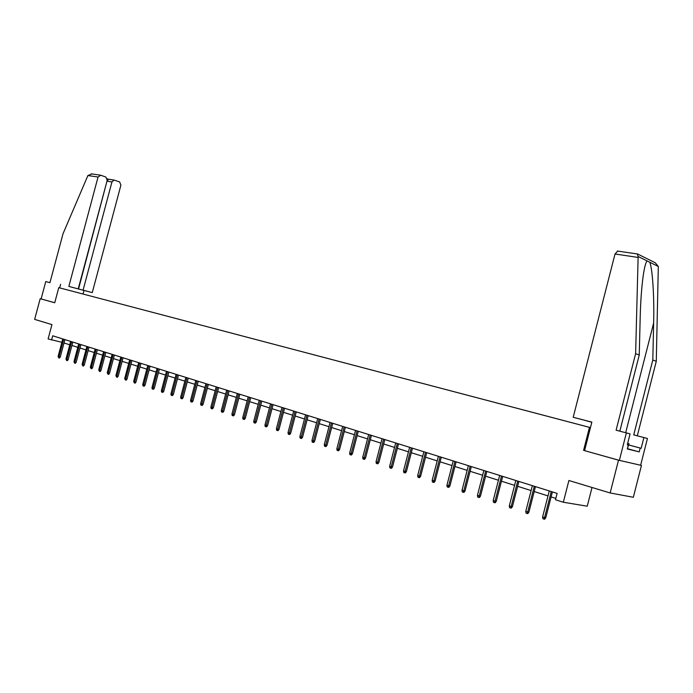 <?xml version="1.0" encoding="UTF-8"?>
<svg xmlns="http://www.w3.org/2000/svg" width="693" height="693" viewBox="0 0 693 693"><rect width="100%" height="100%" fill="white"/><g stroke="black" fill="none" stroke-linecap="round" stroke-linejoin="round"><path stroke-width="1.04" d="M590.453 427.598L58.766 287.647L590.453 427.616M584.563 450.641L618.511 460.169L641.449 465.427L619.377 460.369L584.563 450.649L591.857 422.115L573.206 417.281L615.02 253.993L617.732 251.091M641.449 465.427L633.341 497.279L610.152 492.957L568.901 480.509L563.34 502.243L587.24 506.202L592.021 487.482M83.056 293.997L84 290.454L92.273 292.602L73.692 287.708L78.231 288.886L107.207 180.275L105.864 177.053L100.754 175.234L98.042 177.036L87.907 175.528L63.02 233.749L49.939 282.657L45.764 281.566L41.121 298.926L40.185 298.692L34.65 319.386L51.94 324.601L48.112 338.929L61.876 342.316M618.511 460.169L610.152 492.957M563.34 502.243L555.483 499.748L557.111 493.39L52.711 335.793L51.577 340.029M583.575 450.415L589.466 427.356M40.185 298.692L54.73 302.754L58.766 287.647M64.007 342.974L69.776 344.793M71.925 345.469L77.807 347.332M79.972 348.016L85.958 349.904M88.141 350.597L94.231 352.52M96.431 353.213L102.651 355.18M104.868 355.881L111.192 357.883M113.427 358.584L119.88 360.629M122.133 361.339L128.707 363.418M130.986 364.137L137.682 366.25M139.977 366.978L146.812 369.135M149.116 369.863L156.09 372.063M158.411 372.799L165.523 375.052M167.862 375.788L175.112 378.083M177.477 378.828L184.875 381.167M187.257 381.921L194.802 384.303M197.21 385.065L204.903 387.491M207.337 388.262L215.185 390.739M217.637 391.519L225.649 394.048M228.118 394.828L236.304 397.418M238.799 398.206L247.15 400.84M249.662 401.637L258.194 404.331M260.733 405.136L269.447 407.891M272.002 408.697L280.908 411.512M283.489 412.326L292.585 415.202M295.183 416.025L304.478 418.962M307.112 419.793L316.606 422.791M319.256 423.631L328.967 426.697M331.644 427.546L341.562 430.674M344.274 431.531L354.418 434.736M357.146 435.602L367.524 438.877M370.279 439.752L380.899 443.104M383.679 443.988L394.542 447.418M397.349 448.31L408.463 451.819M411.304 452.72L422.678 456.306M425.545 457.215L437.188 460.897M440.09 461.815L452.009 465.575M454.946 466.502L467.151 470.365M470.114 471.301L482.623 475.251M485.611 476.195L498.423 480.249M501.446 481.202L514.578 485.351M517.636 486.313L531.098 490.575M534.19 491.545L547.998 495.911M551.117 496.898L555.829 498.388M551.247 491.554L544.577 517.567L545.781 517.749L544.655 519.196L543.988 519.1L544.577 517.567L542.61 516.917L549.263 490.939M545.781 517.749L552.39 491.917M543.988 519.1L542.896 518.736L542.61 516.917M627.667 443.338L629.027 443.78L627.338 448.83M629.027 443.78L627.65 443.425M628.724 444.958L641.164 448.293L643.901 437.543L633.731 434.892L652.806 360.022L656.28 361.304L658.315 266.484L655.266 262.786L637.673 254.036M652.806 360.022L653.638 323.068C654.391 297.002 652.425 267.169 649.644 262.197L647.071 260.923C645.746 262.413 644.447 267.42 643.173 275.944C641.562 287.959 640.566 301.793 640.185 317.437L639.258 355.015L619.828 431.185M643.901 437.543L647.444 438.487L640.635 465.237M656.28 361.304L637.3 435.828M573.206 417.281L591.839 422.184M627.304 444.793L628.3 445.062L627.304 448.96L639.215 451.888L640.193 448.05L628.724 444.975M628.3 445.062L627.295 444.811L630.084 433.87L626.377 432.891L619.377 460.369M641.164 448.293L640.193 448.05M637.291 253.959L638.14 256.505L635.628 353.673L616.103 430.206L626.377 432.891M635.628 353.673L639.258 355.015M586.46 420.79L591.822 422.262M591.831 422.219L586.451 420.824M639.215 451.888L627.745 448.787M87.907 175.528L91.987 173.934M92.273 292.602L120.911 185.109L119.612 181.93L114.059 180.059L111.945 181.947L107.285 181.237L108.359 179.201M83.082 290.168L111.945 181.947M78.231 288.886L68.85 286.408L98.042 177.036M84 290.454L68.85 286.408M59.659 287.872L60.62 284.269M41.121 298.926L54.738 302.728M78.534 288.99L106.982 181.133M534.294 486.261L527.694 511.98L528.906 512.162L527.797 513.591L527.122 513.496L527.694 511.98L525.77 511.347L532.363 485.654M528.906 512.162L535.455 486.625M527.122 513.496L526.056 513.141L525.77 511.347M517.714 481.081L511.183 506.514L512.404 506.696L511.304 508.116L510.628 508.012L511.183 506.514L509.303 505.89L515.826 480.492M512.404 506.696L518.892 481.444M510.628 508.012L509.58 507.666L509.303 505.89M501.507 476.022L495.036 501.169L496.266 501.36L495.174 502.754L494.499 502.65L495.036 501.169L493.199 500.554L499.662 475.441M496.266 501.36L502.685 476.386M494.499 502.65L493.477 502.312L493.199 500.554M485.654 471.067L479.244 495.937L480.474 496.127L479.4 497.513L478.716 497.409L479.244 495.937L477.442 495.339L483.844 470.495M480.474 496.127L486.832 471.431M478.716 497.409L477.72 497.08L477.442 495.339M470.131 466.216L463.79 490.817L465.029 491.016L463.964 492.385L463.27 492.281L463.79 490.817L462.023 490.237L468.364 465.661M465.029 491.016L471.327 466.588M463.27 492.281L462.292 491.952L462.023 490.237M454.946 461.469L448.657 485.81L449.904 486.01L448.847 487.37L448.154 487.257L448.657 485.81L446.933 485.239L453.213 460.932M449.904 486.01L456.141 461.841M448.154 487.257L447.202 486.936L446.933 485.239M440.072 456.826L433.853 480.907L435.1 481.115L434.061 482.449L433.359 482.337L433.853 480.907L432.163 480.344L438.383 456.297M435.1 481.115L441.285 457.198M433.359 482.337L432.423 482.025L432.163 480.344M425.519 452.278L419.352 476.108L420.608 476.316L419.568 477.642L418.875 477.529L419.352 476.108L417.697 475.554L423.856 451.758M420.608 476.316L426.732 452.659M418.875 477.529L417.957 477.217L417.697 475.554M411.261 447.825L405.145 471.405L406.41 471.612L405.388 472.929L404.686 472.808L405.145 471.405L403.525 470.868L409.632 447.314M406.41 471.612L412.474 448.198M404.686 472.808L403.785 472.513L403.525 470.868M397.288 443.459L391.233 466.796L392.498 467.013L391.484 468.312L390.783 468.191L391.233 466.796L389.648 466.268L395.694 442.957M392.498 467.013L398.51 443.841M390.783 468.191L389.899 467.896L389.648 466.268M383.601 439.18L377.598 462.283L378.872 462.5L377.867 463.79L377.165 463.669L377.598 462.283L376.048 461.763L382.042 438.695M378.872 462.5L384.832 439.561M377.165 463.669L376.299 463.383L376.048 461.763M370.192 434.987L364.241 457.856L365.514 458.082L364.518 459.355L363.816 459.234L364.241 457.856L362.716 457.354L368.659 434.511M365.514 458.082L371.422 435.377M363.816 459.234L362.967 458.948L362.716 457.354M357.042 430.881L351.152 453.525L352.425 453.75L351.438 455.006L350.727 454.885L351.152 453.525L349.653 453.023L355.544 430.414M352.425 453.75L358.272 431.271M350.727 454.885L349.896 454.608L349.653 453.023M344.152 426.853L338.314 449.272L339.587 449.497L338.608 450.745L337.898 450.623L338.314 449.272L336.841 448.787L342.68 426.394M339.587 449.497L345.391 427.243M337.898 450.623L337.084 450.355L336.841 448.787M331.514 422.903L325.719 445.105L327.001 445.339L326.031 446.569L325.32 446.439L325.719 445.105L324.281 444.629L330.067 422.453M327.001 445.339L332.753 423.293M325.32 446.439L324.523 446.179L324.281 444.629M319.118 419.031L313.375 441.017L314.657 441.25L313.695 442.472L312.985 442.342L313.375 441.017L311.963 440.549L317.697 418.589M314.657 441.25L320.357 419.421M312.985 442.342L312.205 442.082L311.963 440.549M306.956 415.228L301.264 437.006L302.546 437.24L301.594 438.452L300.883 438.322L301.264 437.006L299.878 436.547L305.57 414.795M302.546 437.24L308.194 415.618M300.883 438.322L300.112 438.063L299.878 436.547M295.019 411.503L289.379 433.064L290.662 433.307L289.726 434.511L289.007 434.372L289.379 433.064L288.019 432.623L293.659 411.079M290.662 433.307L296.266 411.893M289.007 434.372L288.253 434.121L288.019 432.623M283.316 407.848L277.72 429.21L279.002 429.452L278.066 430.639L277.356 430.5L277.72 429.21L276.386 428.768L281.973 407.432M279.002 429.452L284.563 408.238M277.356 430.5L276.62 430.258L276.386 428.768M271.821 404.253L266.268 425.415L267.559 425.658L266.632 426.836L265.921 426.706L266.268 425.415L264.96 424.982L270.504 403.846M267.559 425.658L273.068 404.643M265.921 426.706L265.194 426.464L264.96 424.982M260.542 400.727L255.033 421.699L256.323 421.942L255.405 423.111L254.686 422.973L255.033 421.699L253.751 421.275L259.251 400.329M256.323 421.942L261.789 401.117M254.686 422.973L253.976 422.739L253.751 421.275M249.463 397.271L244.005 418.044L245.287 418.295L244.386 419.447L243.667 419.308L244.005 418.044L242.741 417.628L248.198 396.872M245.287 418.295L250.71 397.661M243.667 419.308L242.966 419.074L242.741 417.628M238.583 393.867L233.169 414.457L234.459 414.709L233.558 415.852L232.839 415.713L233.169 414.457L231.93 414.05L237.344 393.485M234.459 414.709L239.83 394.265M232.839 415.713L232.155 415.488L231.93 414.05M227.902 390.531L222.531 410.932L223.822 411.183L222.929 412.318L222.21 412.179L222.531 410.932L221.318 410.533L226.68 390.15M223.822 411.183L229.149 390.921M222.21 412.179L221.535 411.954L221.318 410.533M217.403 387.257L212.075 407.475L213.366 407.727L212.482 408.853L211.763 408.714L212.075 407.475L210.889 407.077L216.207 386.876M213.366 407.727L218.659 387.647M211.763 408.714L211.105 408.489L210.889 407.077M207.094 384.035L201.81 404.071L203.101 404.322L202.217 405.44L201.507 405.301L201.81 404.071L200.641 403.681L205.916 383.662M203.101 404.322L208.342 384.424M201.507 405.301L200.849 405.084L200.641 403.681M196.959 380.864L191.718 400.736L193.009 400.987L192.134 402.087L191.424 401.949L191.718 400.736L190.566 400.346L195.807 380.509M193.009 400.987L198.215 381.254M191.424 401.949L190.783 401.741L190.566 400.346M187.006 377.754L181.809 397.444L183.091 397.704L182.224 398.796L181.514 398.657L181.809 397.444L180.674 397.072L185.871 377.399M183.091 397.704L188.253 378.144M181.514 398.657L180.882 398.449L180.674 397.072M177.217 374.696L172.055 394.222L173.345 394.482L172.488 395.564L171.769 395.426L172.055 394.222L170.946 393.849L176.1 374.35M173.345 394.482L178.465 375.086M171.769 395.426L171.154 395.218L170.946 393.849M167.593 371.691L162.474 391.051L163.765 391.311L162.907 392.385L162.197 392.238L162.474 391.051L161.382 390.687L166.502 371.353M163.765 391.311L168.849 372.08M162.197 392.238L161.59 392.039L161.382 390.687M158.134 368.737L153.058 387.933L154.34 388.193L153.499 389.258L152.781 389.111L153.058 387.933L151.984 387.569L157.06 368.399M154.34 388.193L159.381 369.126M152.781 389.111L152.183 388.912L151.984 387.569M148.839 365.826L143.797 384.866L145.071 385.126L144.239 386.183L143.529 386.036L143.797 384.866L142.732 384.511L147.774 365.497M145.071 385.126L150.086 366.216M143.529 386.036L142.94 385.845L142.732 384.511M139.683 362.976L134.685 381.843L135.967 382.103L135.135 383.16L134.425 383.012L134.685 381.843L133.645 381.496L138.643 362.647M135.967 382.103L140.93 363.357M134.425 383.012L133.645 381.496M130.691 360.161L125.719 378.88L127.001 379.14L126.178 380.18L125.468 380.033L125.719 378.88L124.697 378.543L129.66 359.84M127.001 379.14L131.93 360.551M125.468 380.033L124.697 378.543M121.838 357.397L116.909 375.961L118.182 376.221L117.368 377.252L116.658 377.105L116.909 375.961L115.896 375.623L120.825 357.077M118.182 376.221L123.077 357.779M116.658 377.105L115.896 375.623M113.124 354.677L108.229 373.085L109.511 373.354L108.697 374.376L107.987 374.229L108.229 373.085L107.242 372.756L112.127 354.366M109.511 373.354L114.371 355.059M107.987 374.229L107.242 372.756M104.556 351.992L99.697 370.261L100.97 370.521L100.164 371.543L99.463 371.396L99.697 370.261L98.727 369.941L103.578 351.689M100.97 370.521L105.795 352.382M99.463 371.396L98.727 369.941M96.119 349.359L91.303 367.481L92.567 367.74L91.771 368.754L91.069 368.607L91.303 367.481L90.341 367.16L95.158 349.055M92.567 367.74L97.358 349.748M91.069 368.607L90.341 367.16M87.82 346.769L83.03 364.743L84.303 365.012L83.507 366.008L82.805 365.861L83.03 364.743L82.086 364.431L86.868 346.474M84.303 365.012L89.05 347.15M82.805 365.861L82.086 364.431M79.643 344.213L74.896 362.049L76.161 362.309L75.372 363.305L74.671 363.158L74.896 362.049L73.96 361.737L78.716 343.919M76.161 362.309L80.882 344.594M74.671 363.158L73.96 361.737M71.604 341.701L66.883 359.398L68.148 359.658L67.368 360.646L66.667 360.499L66.883 359.398L65.965 359.095L70.677 341.415M68.148 359.658L72.834 342.082M66.667 360.499L65.965 359.095M63.678 339.224L58.992 356.782L60.256 357.051L59.477 358.021L58.784 357.874L58.992 356.782L58.091 356.488L62.768 338.938M60.256 357.051L64.908 339.605M58.784 357.874L58.091 356.488M658.315 266.484L649.644 262.197M647.071 260.923L638.14 256.505M638.062 257.424L615.02 253.993M625.684 432.709L653.638 323.068M637.612 254.002L617.307 251.031M114.059 180.059L108.247 179.184M107.25 178.803L108.316 179.184M100.19 175.138L91.207 173.822"/></g></svg>
